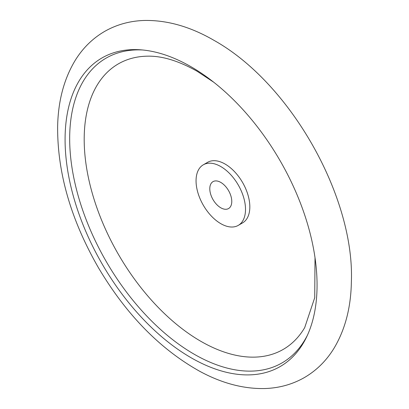 <?xml version="1.0" encoding="UTF-8"?>
<svg xmlns="http://www.w3.org/2000/svg" width="409" height="409" viewBox="0 0 409 409"><rect width="100%" height="100%" fill="white"/><g stroke="black" fill="none" stroke-linecap="round" stroke-linejoin="round"><path stroke-width="0.61" d="M220.783 182.409A15.542 8.972 60 0 1 230.937 196.105A15.542 8.972 60 0 1 228.554 208.559A15.542 8.972 60 0 1 213.012 199.587A15.542 8.972 60 0 1 213.012 181.637A15.542 8.972 60 0 1 220.783 182.409M220.783 166.545A34.97 20.189 60 0 1 243.626 197.363A34.97 20.189 60 0 1 238.268 225.385A34.97 20.189 60 0 1 203.299 205.195A34.97 20.189 60 0 1 203.299 164.812A34.97 20.189 60 0 1 220.783 166.545M203.299 164.812L207.614 162.322A34.97 20.189 60 0 1 225.098 164.055A34.97 20.189 60 0 1 247.946 194.868A34.97 20.189 60 0 1 242.583 222.89L238.268 225.385M315.017 257.706L314.726 297.675L304.7 327.614A164.858 95.179 60 0 1 118.334 254.245A164.858 95.179 60 0 1 147.981 56.166C162.48 55.936 178.876 60.977 197.169 71.289L213.682 82.189M307.42 335.237A175.957 101.59 60 0 1 106.115 261.305A175.957 101.59 60 0 1 142.741 49.995M191.069 66.769A178.181 102.874 60 0 1 306.643 336.909A178.181 102.874 60 0 1 101.979 263.687A178.181 102.874 60 0 1 140.9 49.837A178.181 102.874 60 0 1 191.069 66.769M214.071 40.394C190.671 26.8 167.598 20.153 144.863 20.45C130.313 20.808 116.938 24.443 104.75 31.35C92.71 38.349 82.879 47.991 75.261 60.276C63.998 78.876 58.119 101.008 57.633 126.667C57.357 172.854 70.941 219.838 98.375 267.614C126.223 314.577 160.057 349.158 199.873 371.372C221.719 383.187 243.212 388.913 264.357 388.55C278.887 388.156 292.231 384.496 304.393 377.568C316.433 370.534 326.249 360.856 333.846 348.54C345.114 329.828 350.958 307.573 351.367 281.775C354.731 197.782 291.218 83.564 214.071 40.394"/></g></svg>
